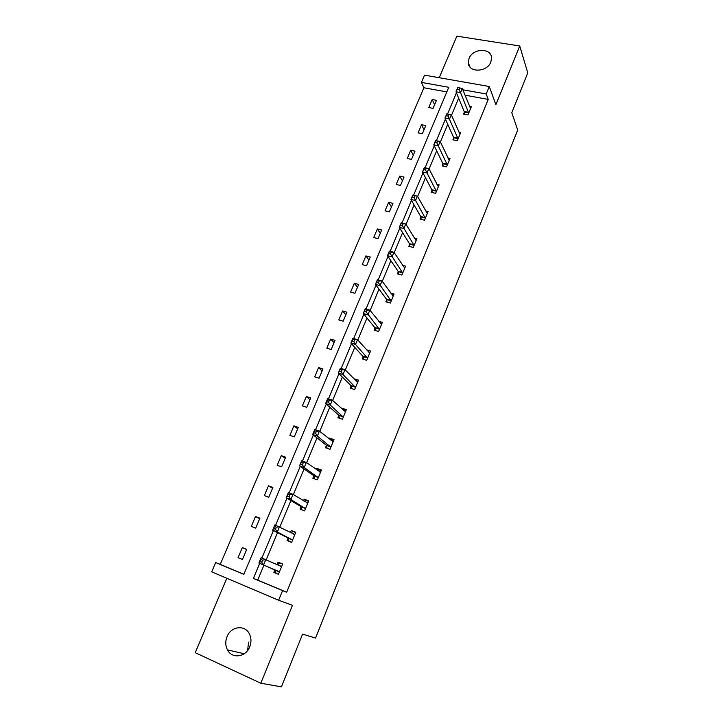 <?xml version="1.0" encoding="UTF-8"?>
<svg xmlns="http://www.w3.org/2000/svg" width="723" height="723" viewBox="0 0 723 723"><rect width="100%" height="100%" fill="white"/><g stroke="black" fill="none" stroke-linecap="round" stroke-linejoin="round"><path stroke-width="1.08" d="M490.836 62.051C487.085 72.526 468.314 72.906 468.305 62.621L469.046 58.464C472.806 48.025 491.667 47.637 491.568 58.111L490.836 62.051M247.6 650.537L248.585 642.132M249.715 646.859C245.847 657.261 231.947 659.096 227.474 649.887C225.368 645.72 225.233 641.301 227.058 636.629C231.017 626.1 245.224 624.464 249.507 634.143C251.36 638.174 251.432 642.404 249.715 646.859M226.814 578.255L195.228 652.679L260.804 683.226L292.472 605.296L278.617 600.253L211.694 571.839L215.662 562.566L243.823 574.378L448.766 87.284L421.446 82.413L424.555 75.156L489.281 86.498L486.218 93.972L462.847 89.797M489.281 86.498L495.87 104.708L519.729 45.983L527.772 72.878L511.794 112.707L517.695 129.995L315.553 638.066L302.585 634.098L281.419 686.85L260.804 683.226M519.729 45.983L456.864 36.15L439.223 77.723M446.814 91.902L423.904 87.763L220.244 564.374L215.662 562.566M423.904 87.763L421.446 82.413M453.664 137.976L452.896 139.828L457.325 140.714L460.75 132.417L458.825 132.038M431.956 190.438L431.17 192.345L435.617 193.339L439.132 184.808L436.918 184.32M409.643 244.356L408.829 246.317L413.294 247.438L416.909 238.662L414.288 238.021M386.688 299.81L385.856 301.834L390.339 303.073L394.062 294.044L390.863 293.176M363.082 356.864L362.223 358.933L366.724 360.307L370.556 351.026L366.471 349.796M338.78 415.571L337.894 417.713L342.422 419.213L346.362 409.661L341.843 408.179L341.645 408.649M313.764 476.023L312.851 478.228L317.388 479.873L321.455 470.031L316.918 468.405L316.412 469.634M287.998 538.292L287.058 540.56L291.604 542.367L295.788 532.227L291.242 530.447L290.402 532.471M458.644 98.165L451.514 115.255M447.745 124.311L440.379 141.961M436.683 150.827L429.091 169.046M425.476 177.713L417.632 196.52M414.107 204.98L406.019 224.392M402.575 232.643L394.225 252.67M390.881 260.696L382.268 281.355M379.015 289.155L370.131 310.474M366.977 318.039L357.813 340.018M354.758 347.338L345.314 370.004M342.368 377.072L332.625 400.443M329.778 407.257L319.738 431.342M317.008 437.885L306.66 462.72M304.049 468.983L293.375 494.577M290.881 500.56L279.882 526.931M277.515 532.616L266.191 559.792M263.94 565.169L257.722 580.09L286.679 592.227L488.215 99.385L465.025 95.192M274.812 570.14L273.863 572.435L278.427 574.324L282.675 564.03L278.111 562.169L277.162 564.464M300.976 506.931L300.054 509.164L304.6 510.89L308.721 500.894L304.175 499.195L303.506 500.813M326.362 445.576L325.467 447.745L329.995 449.326L333.999 439.629L329.471 438.075L329.119 438.915M351.017 386.01L350.149 388.115L354.659 389.543L358.545 380.126L353.99 378.834M374.966 328.134L374.125 330.176L378.617 331.477L382.395 322.331L378.807 321.31M398.246 271.893L397.424 273.881L401.898 275.056L405.567 266.163L402.684 265.413M420.876 217.207L420.072 219.141L424.528 220.199L428.097 211.55L425.693 210.989M442.883 164.022L442.105 165.91L446.543 166.85L450.013 158.436L447.953 158.003M464.302 112.273L463.542 114.107L467.962 114.939L471.342 106.751L469.543 106.417M286.679 592.227L282.566 590.628L278.617 600.253M488.215 99.385L486.218 93.972M259.693 563.353L253.402 578.4L282.566 590.628M456.421 92.806L447.537 114.053M445.422 119.123L436.385 140.732M434.261 145.82L425.079 167.781M422.937 172.887L413.601 195.228M411.459 200.352L401.961 223.064M399.81 228.206L390.158 251.306M387.998 256.457L378.174 279.955M376.014 285.133L366.019 309.037M363.85 314.225L353.683 338.545M351.505 343.75L341.157 368.495M338.979 373.719L328.45 398.897M326.263 404.13L315.544 429.76M313.348 435.011L302.449 461.093M300.244 466.362L289.146 492.905M286.932 498.192L275.635 525.223M273.421 530.519L261.916 558.039M220.244 564.374L243.868 574.279M436.484 100.307L433.086 108.36L428.793 107.555L432.2 99.512L436.484 100.307M425.82 125.558L422.368 133.719L418.075 132.86L421.527 124.708L425.82 125.558M415.002 151.143L411.514 159.412L407.203 158.5L410.7 150.248L415.002 151.143M404.049 177.072L400.506 185.459L396.186 184.492L399.738 176.123L404.049 177.072M392.941 203.362L389.345 211.866L385.025 210.845L388.622 202.359L392.941 203.362M381.681 230.013L378.039 238.635L373.701 237.551L377.352 228.956L381.681 230.013M370.257 257.036L366.57 265.775L362.223 264.636L365.919 255.915L370.257 257.036M358.68 284.437L354.939 293.294L350.592 292.101L354.333 283.253L358.68 284.437M346.941 312.219L343.145 321.202L338.789 319.946L342.585 310.971L346.941 312.219M335.038 340.397L331.188 349.507L326.823 348.188L330.673 339.087L335.038 340.397M322.964 368.974L319.051 378.219L314.686 376.828L318.59 367.6L322.964 368.974M310.709 397.957L306.751 407.338L302.368 405.883L306.335 396.529L310.709 397.957M298.283 427.374L294.27 436.882L289.878 435.354L293.899 425.865L298.283 427.374M285.675 457.207L281.599 466.859L277.207 465.269L281.283 455.635L285.675 457.207M272.887 487.483L268.748 497.279L264.347 495.607L268.486 485.838L272.887 487.483M259.9 518.201L255.707 528.152L251.297 526.398L255.499 516.484L259.9 518.201M246.733 549.381L242.467 559.475L238.057 557.659L242.322 547.591L246.733 549.381M257.722 580.09L253.402 578.4M276.15 573.384L274.496 569.679L258.888 563.009L261.111 557.713L281.184 566.407L276.963 564.536L280.379 563.181L278.111 562.169M246.67 549.525L242.322 547.591M290.637 532.589L293.43 531.613L291.242 530.447M259.702 518.671L255.499 516.484M304.085 501.175L306.281 500.506L304.175 499.195M272.553 488.278L268.486 485.838M317.307 470.275L318.951 469.86L316.918 468.405M285.205 458.319L281.283 455.635M330.321 439.882L331.423 439.656L329.471 438.075M297.686 428.784L293.899 425.865M343.109 409.986L343.723 409.896L341.843 408.179M309.986 399.674L306.335 396.529M351.658 388.594L350.782 385.413L338.337 373.086L340.361 368.251L344.998 369.688L357.496 382.232M355.698 380.569L354.035 378.716M322.115 370.98L318.59 367.6M334.071 342.675L330.673 339.087M345.865 314.776L342.585 310.971M357.487 287.257L354.333 283.253M368.956 260.117L365.919 255.915M380.271 233.348L377.352 228.956M391.432 206.941L388.622 202.359M402.44 180.886L399.738 176.123M413.303 155.183L410.7 150.248M424.021 129.815L421.527 124.708M434.595 104.79L432.2 99.512M280.379 563.181L282.639 564.103M262.576 560.144L265.793 559.62L263.579 564.943L258.888 563.009L259.81 561.5L261.69 562.268L262.576 560.144L260.705 559.376L259.81 561.5M279.376 572.01L263.579 564.943L261.69 562.268M261.111 557.713L260.705 559.376M293.43 531.613L295.68 532.49M289.164 541.4L287.691 537.813L272.652 530.131L274.83 524.907L294.857 534.487M276.349 527.175L279.512 526.733L277.325 531.974L272.652 530.131L273.592 528.54L275.472 529.272L276.349 527.175L274.469 526.443L273.592 528.54M292.544 540.09L277.325 531.974L275.472 529.272M274.83 524.907L274.469 526.443M306.281 500.506L308.531 501.346M302.006 509.905L300.687 506.425L286.191 497.749L288.341 492.607L293.014 494.351L307.799 503.127M289.905 494.731L293.014 494.351L290.863 499.512L286.191 497.749L287.167 496.086L289.037 496.791L289.905 494.731L288.034 494.026L287.167 496.086M305.522 508.649L290.863 499.512L289.037 496.791M288.341 492.607L288.034 494.026M318.951 469.86L321.193 470.664M314.677 478.888L313.484 475.499L299.53 465.865L301.645 460.804L306.308 462.476L320.542 472.236M303.253 462.774L306.308 462.476L304.193 467.546L299.53 465.865L300.533 464.139L302.404 464.808L303.253 462.774L301.383 462.105L300.533 464.139M318.301 477.668L304.193 467.546L302.404 464.808M301.645 460.804L301.383 462.105M331.423 439.656L333.665 440.424M327.167 448.341L326.1 445.034L312.661 434.469L314.749 429.48L319.403 431.071L333.104 441.789M316.394 431.306L319.403 431.071L317.316 436.077L312.661 434.469L313.692 432.67L315.562 433.312L316.394 431.306L314.532 430.664L313.692 432.67M330.89 447.148L317.316 436.077L315.562 433.312M314.749 429.48L314.532 430.664M343.723 409.896L345.965 410.628M339.494 418.246L338.527 415.011L325.594 403.551L327.655 398.635L332.3 400.144L345.477 411.794M329.345 400.316L332.3 400.144L330.239 405.07L325.594 403.551L326.651 401.681L328.513 402.286L329.345 400.316L327.483 399.711L326.651 401.681M343.298 417.072L330.239 405.07L328.513 402.286M327.655 398.635L327.483 399.711M355.852 380.56L358.084 381.256M342.087 369.787L344.998 369.688L342.973 374.541L338.337 373.086L339.421 371.152L341.283 371.73L342.087 369.787L340.235 369.209L339.421 371.152M355.535 387.438L342.973 374.541L341.283 371.73M340.361 368.251L340.235 369.209M368.206 351.767L370.022 352.309M363.651 359.367L362.847 356.249L350.89 343.082L352.887 338.31L357.514 339.674L369.697 353.095M354.65 339.72L357.514 339.674L355.517 344.455L350.89 343.082L352.002 341.084L353.854 341.636L354.65 339.72L352.797 339.168L352.002 341.084M367.582 358.228L355.517 344.455L353.854 341.636M352.887 338.31L352.797 339.168M380.47 323.389L381.798 323.768M375.472 330.574L374.749 327.51L363.262 313.511L365.223 308.811L369.842 310.113L381.545 324.374M367.031 310.095L369.842 310.113L367.88 314.821L363.262 313.511L364.392 311.459L366.245 311.975L367.031 310.095L365.178 309.571L364.392 311.459M379.467 329.435L366.245 311.975M365.223 308.811L365.178 309.571M392.462 295.382L393.402 295.635M387.139 302.187L386.48 299.168L375.445 284.374L377.388 279.747L381.988 280.976L393.231 296.059M379.223 280.904L381.988 280.976L380.054 285.621L375.445 284.374L376.602 282.259L378.445 282.756L379.223 280.904L377.379 280.407L376.602 282.259M391.179 301.048L378.445 282.756M377.388 279.747L377.379 280.407M404.22 267.736L404.853 267.899M398.644 274.198L398.048 271.224L387.456 255.671L389.372 251.107L393.963 252.273L404.744 268.143M391.242 252.137L393.963 252.273L392.056 256.846L387.456 255.671L388.631 253.493L390.474 253.963L391.242 252.137L389.399 251.667L388.631 253.493M402.72 273.059L390.474 253.963M389.372 251.107L389.399 251.667M409.995 246.615L409.453 243.678L399.295 227.374L401.175 222.874L405.766 223.976L416.105 240.623M403.082 223.787L405.766 223.976L403.886 228.486L399.295 227.374L400.488 225.142L402.331 225.594L403.082 223.787L401.247 223.344L400.488 225.142M414.107 245.468L402.331 225.594M401.175 222.874L401.247 223.344M421.193 219.412L420.705 216.511L410.962 199.476L412.815 195.047L417.397 196.087L427.302 213.484M414.758 195.843L417.397 196.087L415.544 200.533L410.962 199.476L412.173 197.198L414.008 197.623L414.758 195.843L412.923 195.427L412.173 197.198M425.332 218.265L414.008 197.623M432.237 192.58L431.794 189.715L422.467 171.984L424.293 167.619L428.856 168.595L438.346 186.715M426.263 168.296L428.856 168.595L427.031 172.978L422.467 171.984L423.696 169.661L425.531 170.05L426.263 168.296L424.428 167.908L423.696 169.661M436.403 191.423L425.531 170.05M443.136 166.127L442.729 163.29L433.8 144.88L435.608 140.569L440.162 141.491L449.236 160.316M437.605 141.148L440.162 141.491L438.364 145.811L433.8 144.88L435.056 142.503L436.882 142.874L437.605 141.148L435.779 140.777L435.056 142.503M447.32 164.961L436.882 142.874M453.881 140.027L453.52 137.225L444.979 118.156L446.76 113.909L451.306 114.767L459.982 134.27M448.784 114.37L451.306 114.767L449.525 119.024L444.979 118.156L446.254 115.725L448.07 116.078L448.784 114.37L446.968 114.026L446.254 115.725M458.093 138.861L448.07 116.078M468.721 113.104L460.542 92.616L462.295 88.414L470.583 108.586M464.491 114.288L464.166 111.514L456.005 91.803L457.758 87.61L457.298 89.327L459.114 89.652L459.81 87.971L457.993 87.646M459.114 89.652L460.542 92.616L456.005 91.803L457.298 89.327M462.295 88.414L459.81 87.971M279.304 571.839L274.749 569.968M279.06 571.559L274.496 569.679M281.554 566.398L276.99 564.527M292.481 539.909L287.926 538.12M292.246 539.611L287.691 537.813M294.695 534.55L293.366 534.026M305.458 508.468L300.913 506.742M305.233 508.152L300.687 506.425M307.637 503.181L306.886 502.892M318.237 477.478L313.701 475.833M318.03 477.144L313.484 475.499M320.388 472.273L319.864 472.083M330.836 446.95L326.308 445.386M330.628 446.606L326.1 445.034M343.253 416.873L338.726 415.373M343.054 416.511L338.527 415.011M355.481 387.23L350.971 385.802M355.291 386.85L350.782 385.413M367.537 358.012L363.036 356.647M367.356 357.614L362.847 356.249M379.421 329.218L374.921 327.917M379.25 328.802L374.749 327.51M391.134 300.822L386.651 299.593M390.971 300.397L386.48 299.168M402.684 272.833L398.21 271.667M402.53 272.399L398.048 271.224M414.071 245.242L409.607 244.13M413.927 244.79L409.453 243.678M425.296 218.021L420.84 216.972M425.16 217.56L420.705 216.511M436.376 191.188L431.929 190.194M436.24 190.709L431.794 189.715M447.293 164.717L442.856 163.778M447.166 164.229L442.729 163.29M458.066 138.608L453.637 137.732M457.948 138.111L453.52 137.225M468.694 112.851L464.274 112.029M468.585 112.345L464.166 111.514M468.305 62.621L469.932 66.923M227.474 649.887L244.238 653.746"/></g></svg>
